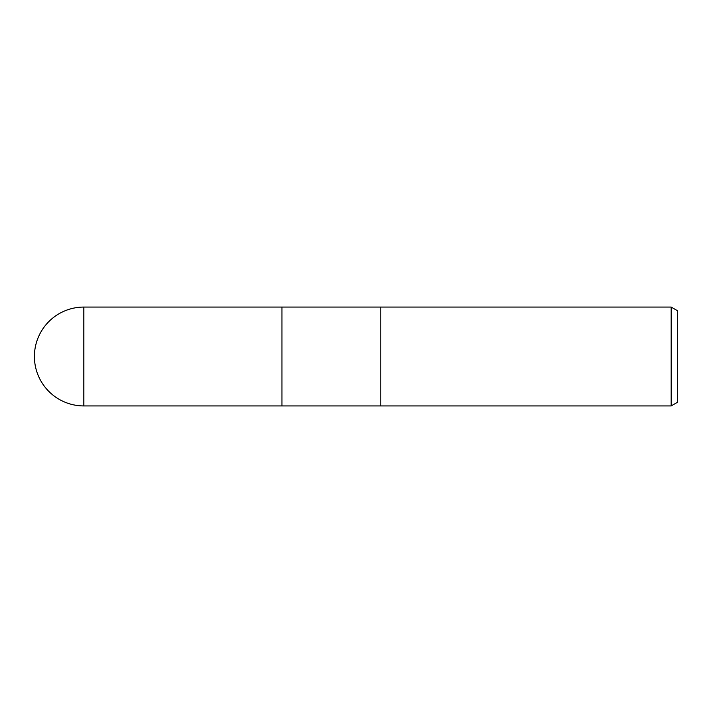<?xml version="1.0" encoding="UTF-8"?>
<svg xmlns="http://www.w3.org/2000/svg" width="713" height="713" viewBox="0 0 713 713"><rect width="100%" height="100%" fill="white"/><g stroke="black" fill="none" stroke-linecap="round" stroke-linejoin="round"><path stroke-width="0.53" stroke-dasharray="3.56 2.67" d="M380.787 307.071L380.787 405.929L380.787 307.071M677.35 310.645L677.35 402.355M671.174 307.071L671.174 405.929M281.938 307.071L281.938 405.929L281.938 307.071M83.84 307.071L83.84 405.929"/><path stroke-width="1.07" d="M380.787 405.929L281.938 405.929L281.938 307.071L671.174 307.071L677.35 310.645L677.35 402.355L671.174 405.929L380.787 405.929L380.787 307.071L380.787 405.929M671.174 405.929L671.174 307.071M83.84 307.071A49.429 49.429 0 0 0 34.411 356.5A49.429 49.429 0 0 0 83.84 405.929L83.84 307.071L281.938 307.071L281.938 405.929L83.84 405.929"/></g></svg>
